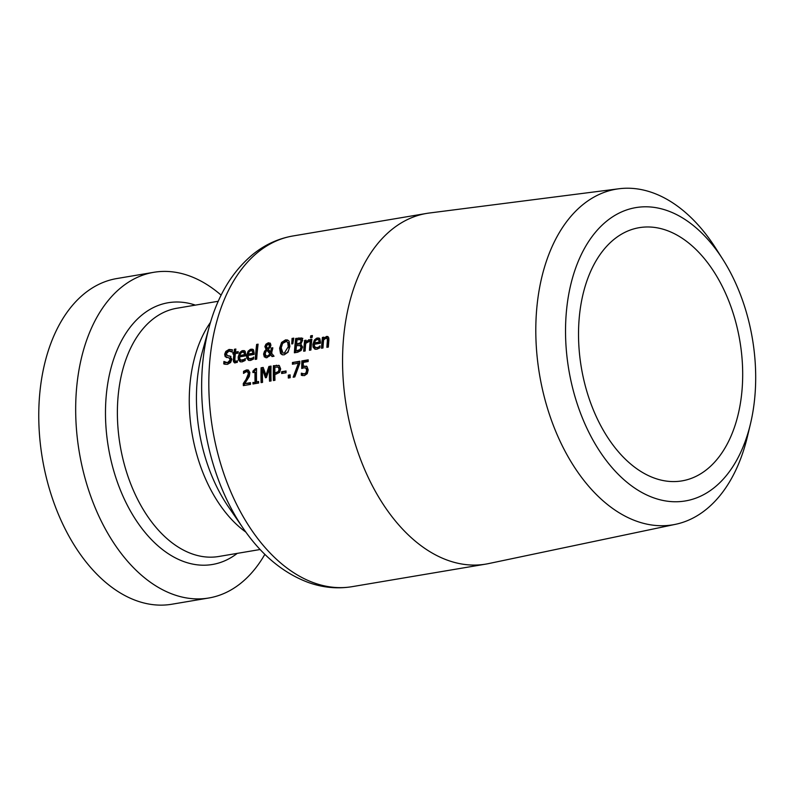<?xml version="1.0" encoding="UTF-8"?>
<svg xmlns="http://www.w3.org/2000/svg" width="793" height="793" viewBox="0 0 793 793"><rect width="100%" height="100%" fill="white"/><g stroke="black" fill="none" stroke-linecap="round" stroke-linejoin="round"><path stroke-width="1.19" d="M303.243 366.326L306.98 366.535L308.199 369.915L307.238 373.681L304.423 375.634L301.36 375.297A177.83 111.307 -99.6 0 1 301.31 373.176L304.403 373.89L306.058 372.7L306.613 370.172L305.939 368.14L304.036 367.774L301.746 368.527A177.83 111.307 -99.6 0 1 301.836 360.914L308.209 359.834A177.83 111.307 80.4 0 0 308.17 361.568L303.293 362.391A177.83 111.307 80.4 0 0 303.243 366.326L306.742 366.356M302.817 368.101A176.145 110.257 -99.6 0 1 302.906 361.291L308.19 360.399M302.5 373.533L305.483 374.266L307.139 373.077L307.694 370.549L307.01 368.517L305.434 367.823M303.541 374.048L302.46 373.672L303.541 374.048M302.44 375.614A176.145 110.257 -99.6 0 1 302.391 373.642M305.404 367.813L307.01 368.517M301.836 360.914L302.906 361.291M306.217 366.088L306.98 366.535M306.058 372.7L307.139 373.077M224.33 364.096L223.735 363.868A177.83 111.307 -99.6 0 1 223.913 361.449L227.472 362.698L230.238 359.853L228.999 357.891L225.153 356.642L224.657 354.184L225.817 351.408L229.038 349.445L232.379 349.782A177.83 111.307 80.4 0 0 232.121 352.052L228.939 351.061L226.292 353.718L227.581 355.69L229.881 356.037L231.873 359.279L230.594 362.52L227.482 364.354L224.806 364.235A176.145 110.257 -99.6 0 1 224.954 362.193M225.668 362.53L228.543 363.075L231.318 360.23L230.069 358.258M230.367 358.337L228.999 357.891M225.153 356.642L226.223 357.019L225.737 354.56L227.165 351.468L230.109 349.822L232.369 349.812M226.838 357.564L226.223 357.019M226.957 357.584L226.263 357.415M228.007 355.839L230.961 356.414M232.151 351.755L230.604 351.18M240.993 360.2L243.312 360.646L245.136 359.863L244.066 359.487L245.324 358.495M240.745 361.895L239.387 359.883L239.952 354.421L242.242 351.567L244.72 350.893M239.773 355.482L244.383 354.709L244.085 352.627L242.519 352.072L240.695 353.212L239.773 355.482L245.453 355.076L245.156 353.004L243.6 352.439M244.383 354.709L245.453 355.076M242.519 352.072L245.156 353.004M245.245 358.466L245.324 358.446A177.83 111.307 80.4 0 0 245.186 360.448L242.152 361.866L240.18 361.767L238.376 359.715L238.178 356.989L239.684 352.617L241.905 350.803L244.165 350.615L245.166 351.339L245.78 354.858A177.83 111.307 80.4 0 0 245.691 355.849L239.655 356.87L239.744 358.644L240.874 360.161L244.066 359.487M235.124 362.966L234.441 360.181A176.145 110.257 -99.6 0 1 234.976 354.203L232.914 353.995A177.83 111.307 -99.6 0 1 233.063 352.498L235.124 352.707A176.145 110.257 -99.6 0 1 235.481 349.634L235.808 349.584M233.063 352.498L234.054 352.34A177.83 111.307 -99.6 0 1 234.401 349.267L235.868 349.019A177.83 111.307 80.4 0 0 235.521 352.092L238.227 351.636A177.83 111.307 80.4 0 0 238.069 353.123L235.362 353.579A177.83 111.307 80.4 0 0 234.897 358.723L234.946 360.795L236.136 361.261L237.424 360.696A177.83 111.307 80.4 0 0 237.305 362.342L234.53 362.867L233.489 361.658L233.37 359.814A177.83 111.307 -99.6 0 1 233.895 353.827M234.034 353.876A176.145 110.257 -99.6 0 1 234.143 352.875M234.054 352.34L235.124 352.707M234.401 349.267L235.481 349.634M235.521 352.092L238.168 352.201M236.017 361.162L237.355 361.608M234.946 360.795L237.206 361.638M253.651 357.048L253.73 357.028A177.83 111.307 80.4 0 0 253.591 359.021L250.558 360.448L248.586 360.349L246.782 358.297L246.583 355.571L248.09 351.2L250.31 349.386L252.571 349.198L253.572 349.921L254.186 353.44A177.83 111.307 80.4 0 0 254.097 354.431L248.06 355.452L248.596 358.198L250.479 359.16L253.542 358.436L252.471 358.069L253.73 357.078M249.151 360.478L247.793 358.466L248.358 353.004L250.647 350.149L253.126 349.475M248.189 354.065L252.789 353.281L252.491 351.21L250.925 350.645L249.101 351.795L248.189 354.065L253.859 353.658L253.562 351.586L252.005 351.021M252.789 353.281L253.859 353.658M250.925 350.645L253.562 351.586M249.408 358.783L252.471 358.069M270.601 354.768L266.904 357.742L264.307 356.909L263.583 354.075L264.495 351.309L266.101 349.515L264.862 346.591L265.933 344.182L268.331 342.774L270.344 343.25L270.919 345.233L270.264 347.255L268.312 349.168L270.74 352.201L271.265 348.018L272.792 347.76A177.83 111.307 80.4 0 0 272.703 348.692L271.513 353.133L274.041 356.235L272.049 356.572L270.601 354.768L272.723 356.463M265.942 357.782L264.654 354.451L265.824 351.309M266.101 349.515L267.172 349.891L265.942 346.967L267.003 344.559L270.175 343.101M265.933 344.182L267.003 344.559M271.265 348.018L272.733 348.325M271.811 352.578L272.336 348.395M270.74 352.201L271.761 352.558M266.775 350.08L265.229 353.341L265.714 355.492L267.439 356.087L269.987 354.025L266.775 350.08L267.856 350.456L271.057 354.402L269.987 354.025M266.438 356.027L268.51 356.463L269.789 355.908M268.926 347.245L269.372 345.669L268.133 343.974L266.398 346.244L267.647 348.603L268.926 347.245L270.007 347.621L270.453 346.045L269.204 344.35M269.739 344.39L268.133 343.974M267.647 348.603L268.639 348.95M256.337 359.229A176.145 110.257 -99.6 0 1 257.715 344.796L258.032 344.737M256.635 344.42L258.102 344.172A177.83 111.307 80.4 0 0 256.694 359.16L255.227 359.407A177.83 111.307 -99.6 0 1 256.635 344.42L257.715 344.796M295.71 338.442L301.766 337.987L302.668 340.415L300.725 343.756A177.83 111.307 80.4 0 0 300.716 343.825L302.579 347.037L301.132 350.506L297.712 352.241L294.372 352.806A177.83 111.307 -99.6 0 1 295.71 338.442L302.837 338.363M295.482 352.617A176.145 110.257 -99.6 0 1 296.78 338.819M299.962 349.634L301.033 350.01L302.034 347.76L301.281 345.679L296.463 345.57A177.83 111.307 80.4 0 0 296.027 350.902L299.962 349.634L300.963 347.393L300.032 345.233L300.924 345.56M296.027 350.902L298.356 351.061L301.033 350.01M296.612 343.984L297.682 344.36L301.261 343.28L302.103 341.327L301.677 339.939L300.597 339.563L297.058 339.8A177.83 111.307 80.4 0 0 296.612 343.984L300.19 342.913L301.033 340.96L300.398 339.473L301.251 339.791M282.685 354.858L281.604 353.866L280.672 348.553L282.645 342.804L287.839 340.187M282.992 353.083L286.332 353.212L288.018 351.596L288.999 349.178L288.83 342.923L286.233 341.476L282.605 343.419L281.218 347.909L282.992 353.083L284.271 353.163L288.265 346.719L287.75 342.546L286.62 341.565M281.574 342.427L285.539 339.87L287.542 339.989L289.058 341.159L289.871 346.442L288.028 352.231L284.152 354.838L282.159 354.729L280.534 353.49L279.602 348.177L281.574 342.427L282.645 342.804M310.39 339.454L311.857 339.206A177.83 111.307 80.4 0 0 310.935 350.01L309.468 350.258A177.83 111.307 -99.6 0 1 310.39 339.454L311.798 339.771M310.569 350.07A176.145 110.257 -99.6 0 1 311.461 339.83M292.885 343.379L293.132 338.819L293.678 338.72M292.052 338.442L293.787 338.145L292.815 343.756L291.765 343.934L292.052 338.442L293.132 338.819M315.455 349.297L314.097 347.275L314.652 341.823L316.942 338.958L319.43 338.294M318.766 346.878L320.035 345.847A177.83 111.307 80.4 0 0 319.896 347.84L316.863 349.257L314.88 349.158L313.076 347.106L312.888 344.39L314.395 340.009L316.615 338.205L318.875 338.016L319.866 338.73L320.481 342.259A177.83 111.307 80.4 0 0 320.392 343.25L314.365 344.261L314.454 346.045L315.584 347.552L319.837 347.255L318.013 348.038L315.703 347.602M314.484 342.873L319.083 342.1L318.786 340.019L317.23 339.463L315.396 340.603L314.484 342.873L320.154 342.477L319.866 340.395L318.3 339.84M319.866 340.395L317.23 339.463M319.083 342.1L320.154 342.477M305.9 341.783L309.211 339.711A177.83 111.307 80.4 0 0 309.022 341.585L305.751 343.31A177.83 111.307 80.4 0 0 305.146 350.992L303.679 351.24A177.83 111.307 -99.6 0 1 304.601 340.435L306.068 340.187A177.83 111.307 80.4 0 0 305.9 341.783L306.97 342.16L309.696 340.128M304.78 351.051A176.145 110.257 -99.6 0 1 305.672 340.812L306.009 340.752M304.601 340.435L305.672 340.812M323.762 338.373L326.557 336.43L327.648 336.49L328.778 337.868L328.887 340.048A177.83 111.307 80.4 0 0 328.342 347.076L326.875 347.324A177.83 111.307 -99.6 0 1 327.34 341.139L327.281 338.78L325.992 338.214L323.603 339.89A177.83 111.307 80.4 0 0 322.969 347.978L321.492 348.226A177.83 111.307 -99.6 0 1 322.414 337.421L323.881 337.174A177.83 111.307 80.4 0 0 323.762 338.373L324.833 338.75L328.133 336.767M327.975 347.136A176.145 110.257 -99.6 0 1 328.411 341.515L328.352 339.156L327.073 338.591M328.352 339.156L325.992 338.214M322.414 337.421L323.822 337.749M322.602 348.048A176.145 110.257 -99.6 0 1 323.494 337.798M311.629 337.501A176.145 110.257 -99.6 0 1 311.788 336.202L312.313 336.113M310.707 335.826L312.383 335.538A177.83 111.307 80.4 0 0 312.155 337.412L310.489 337.689A177.83 111.307 -99.6 0 1 310.707 335.826L311.788 336.202M252.908 371.164L255.356 368.705L256.555 368.507A177.83 111.307 80.4 0 0 256.536 381.859L258.597 381.512A177.83 111.307 80.4 0 0 258.637 383.039L252.977 384A177.83 111.307 -99.6 0 1 252.937 382.464L256.119 382.484A176.145 110.257 -99.6 0 1 256.06 372.532L252.878 372.512A177.83 111.307 -99.6 0 1 252.908 371.164L253.978 371.54L256.545 369.062M254.038 383.812A176.145 110.257 -99.6 0 1 254.008 382.841M252.937 382.464L256.119 382.484M255.039 382.117A177.83 111.307 -99.6 0 1 254.989 372.155M256.536 381.859L258.617 382.067M255.356 368.705L256.426 369.082M253.958 372.333A176.145 110.257 -99.6 0 1 253.978 371.54M244.759 383.643L250.459 382.682A177.83 111.307 80.4 0 0 250.509 384.417L243.342 385.616A177.83 111.307 -99.6 0 1 243.292 383.495L246.038 379.441L248.348 373.771L247.803 372.016L246.395 371.659L243.51 373.414A177.83 111.307 -99.6 0 1 243.55 371.312L246.544 369.934L248.14 370.004L249.874 372.462L249.309 376.457L244.759 383.643L250.479 383.237M244.601 372.492A176.145 110.257 -99.6 0 1 244.621 371.689L248.675 370.262M244.403 385.438A176.145 110.257 -99.6 0 1 244.363 383.871L247.119 379.817L249.418 374.147L248.873 372.393L247.466 372.036M243.55 371.312L244.621 371.689M248.873 372.393L246.395 371.659M243.292 383.495L244.363 383.871M280.663 368.914L279.632 372.373L274.854 374.722A177.83 111.307 80.4 0 0 274.963 380.283L273.416 380.551A177.83 111.307 -99.6 0 1 273.397 365.712L279.334 365.623L280.663 368.914M273.397 365.712L279.166 365.514M278.66 365.276L279.334 365.623M274.477 380.362A176.145 110.257 -99.6 0 1 274.467 366.088M279.314 367.516L277.857 366.941L279.314 367.516L280.117 369.617L279.453 371.927L278.373 371.55L279.047 369.251L278.244 367.139L274.903 367.139A177.83 111.307 80.4 0 0 274.844 373.037L276.975 373.235L279.453 371.927M274.844 373.037L278.373 371.55M268.004 372.641L269.967 366.842L271.028 366.663M262.166 382.444A176.145 110.257 -99.6 0 1 262.156 368.16L263.375 367.962M266.339 377.607L263.544 369.964L262.473 369.588A177.83 111.307 80.4 0 0 262.542 382.385L261.105 382.623A177.83 111.307 -99.6 0 1 261.085 367.793L262.156 368.16M270.582 381.027A176.145 110.257 -99.6 0 1 270.522 368.785L269.451 368.408L266.398 377.597L265.457 377.755L262.473 369.588M261.085 367.793L263.187 367.437L266.002 375.168L267.063 375.535M266.002 375.168L268.896 366.475L269.967 366.842M268.896 366.475L271.037 366.108A177.83 111.307 80.4 0 0 271.067 380.947L269.521 381.205A177.83 111.307 -99.6 0 1 269.451 368.408M281.644 371.709L286.035 370.965A177.83 111.307 80.4 0 0 286.045 372.769L281.654 373.513A177.83 111.307 -99.6 0 1 281.644 371.709L286.045 371.52M282.724 373.334A176.145 110.257 -99.6 0 1 282.714 372.086M289.386 377.855A176.145 110.257 -99.6 0 1 289.336 375.545L290.139 375.416M288.265 375.168L290.129 374.861A177.83 111.307 80.4 0 0 290.188 377.716L288.325 378.033A177.83 111.307 -99.6 0 1 288.265 375.168L289.336 375.545M298.396 363.214L292.399 364.225A177.83 111.307 -99.6 0 1 292.439 362.5L299.813 361.251A177.83 111.307 80.4 0 0 299.764 363.462L294.808 376.933L293.152 377.22L298.396 363.214L299.467 363.591L294.431 377.002M292.439 362.5L299.794 361.816M293.479 364.046A176.145 110.257 -99.6 0 1 293.509 362.877M722.75 259.222L715.722 248.199A170.198 106.54 80.4 0 0 652.084 192.54A170.198 106.54 80.4 0 0 618.927 188.764L429.4 213.01A177.83 111.307 80.4 0 0 426.654 213.416A177.83 111.307 80.4 0 0 346.482 407.285A177.83 111.307 80.4 0 0 485.822 564.11A177.83 111.307 80.4 0 0 488.557 563.595L675.547 524.312A170.198 106.54 80.4 0 0 747.472 436.398L750.505 423.68A148.737 93.108 -99.6 0 1 637.622 489.985A148.737 93.108 -99.6 0 1 566.688 308.655A148.737 93.108 -99.6 0 1 667.131 210.571A148.737 93.108 -99.6 0 1 722.75 259.222A148.737 93.108 -99.6 0 1 750.505 423.68M221.128 295.155A165.152 103.377 80.4 0 0 188.506 275.597A165.152 103.377 80.4 0 0 153.783 272.306A165.152 103.377 80.4 0 0 79.32 452.357A165.152 103.377 80.4 0 0 208.737 598.011A165.152 103.377 80.4 0 0 264.862 554.327M618.927 188.764A170.198 106.54 80.4 0 0 539.557 374.702A170.198 106.54 80.4 0 0 675.547 524.312M666.239 230.228A128.397 80.371 80.4 0 0 639.247 227.67A128.397 80.371 80.4 0 0 581.358 367.655A128.397 80.371 80.4 0 0 681.97 480.885A128.397 80.371 80.4 0 0 742.298 362.004A128.397 80.371 80.4 0 0 666.239 230.228M153.783 272.306L116.868 278.541A165.152 103.377 80.4 0 0 42.406 458.592A165.152 103.377 80.4 0 0 171.823 604.236L208.737 598.011M304.294 366.059L305.364 366.435M306.613 370.172L307.694 370.549M304.403 373.89L305.483 374.266M227.472 362.698L228.543 363.075M230.238 359.853L231.318 360.23M224.657 354.184L225.737 354.56M229.038 349.445L230.109 349.822M242.242 360.27L243.312 360.646M242.767 350.565L243.838 350.942M238.178 356.989L239.248 357.365M233.37 359.814L234.441 360.181M250.647 358.852L251.718 359.219M251.173 349.148L252.243 349.525M246.583 355.571L247.664 355.948M263.583 354.075L264.654 354.451M264.495 351.309L265.566 351.686M264.862 346.591L265.942 346.967M268.331 342.774L269.412 343.151M267.439 356.087L268.51 356.463M269.372 345.669L270.453 346.045M298.783 337.927L299.863 338.304M300.963 347.393L302.034 347.76M297.286 350.694L298.356 351.061M301.033 340.96L302.103 341.327M300.19 342.913L301.261 343.28M298.356 343.686L299.437 344.063M288.265 346.719L289.336 347.086M287.75 342.546L288.83 342.923M279.602 348.177L280.672 348.553M280.534 353.49L281.604 353.866M285.539 339.87L286.62 340.247M312.888 344.39L313.959 344.757M317.468 337.967L318.548 338.343M316.942 347.661L318.013 348.038M308.626 339.751L309.191 339.949M327.34 341.139L328.411 341.515M326.557 336.43L327.638 336.807M246.544 369.934L247.614 370.311M248.348 373.771L249.418 374.147M246.038 379.441L247.119 379.817M276.311 365.216L277.381 365.593M279.047 369.251L280.117 369.617M275.905 372.859L276.975 373.235M243.441 528.663L228.473 506.905A131.777 82.492 -99.6 0 1 202.314 351.894L209.312 326.429A171.922 107.62 80.4 0 0 243.441 528.663C261.581 555.08 283.18 573.012 308.239 582.439C322.791 587.653 337.402 589.07 352.092 586.671A177.83 111.307 -99.6 0 1 212.742 429.846A177.83 111.307 -99.6 0 1 292.914 235.977L426.654 213.416M195.365 305.117A132.728 83.077 80.4 0 0 108.413 447.45A132.728 83.077 80.4 0 0 237.246 553.375M260.144 549.509L218.799 556.488A125.879 78.794 -99.6 0 1 120.159 445.468A125.879 78.794 -99.6 0 1 176.908 308.239L218.253 301.261M210.482 322.354A125.879 78.794 80.4 0 0 245.88 532.133M243.461 352.102L244.522 352.469M236.463 361.618L235.382 361.241M251.867 350.684L252.927 351.051M318.162 339.493L319.222 339.87M327.826 338.601L326.766 338.234M248.378 372.086L247.307 371.709M352.092 586.671L485.822 564.11M209.312 326.429C217.788 295.521 232.309 271.493 252.878 254.365C264.912 244.67 278.264 238.534 292.914 235.977"/></g></svg>
